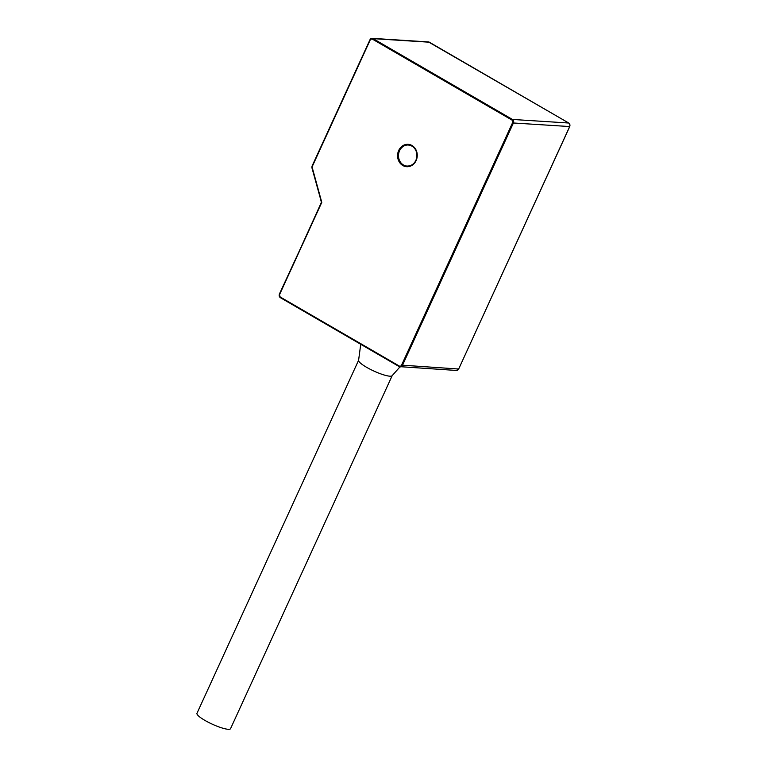 <?xml version="1.0" encoding="UTF-8"?>
<svg xmlns="http://www.w3.org/2000/svg" width="767" height="767" viewBox="0 0 767 767"><rect width="100%" height="100%" fill="white"/><g stroke="black" fill="none" stroke-linecap="round" stroke-linejoin="round"><path stroke-width="1.15" d="M399.981 366.866L392.11 375.725A18.466 3.547 -155.4 0 1 366.588 367.297A18.466 3.547 -155.4 0 1 358.582 360.375L360.73 344.278M392.186 375.648L230.56 728.65A18.466 3.547 -155.4 0 1 204.923 720.405A18.466 3.547 -155.4 0 1 196.985 713.272L358.601 360.269M399.166 366.549L280.348 297.663L279.351 294.164L321.785 202.373L279.639 294.423A1.975 1.735 -86.4 0 0 280.367 297.078L399.233 366.003A1.975 1.735 -86.4 0 0 401.572 365.13L512.586 122.672A1.975 1.735 -86.4 0 0 511.857 120.007L372.494 39.194A1.975 1.735 -86.4 0 0 370.154 40.076L312.399 166.209A1.975 1.735 -86.4 0 0 312.284 167.724L321.785 202.373M411.937 146.066A10.556 9.252 -86.4 0 0 408.408 145.011A10.556 9.252 -86.4 0 0 398.83 152.815A10.556 9.252 -86.4 0 0 403.423 164.953A10.556 9.252 -86.4 0 0 407.066 166.075A10.556 9.252 -86.4 0 0 416.644 158.27A10.556 9.252 -86.4 0 0 412.042 146.123M412.004 145.519A11.208 9.837 93.6 0 1 416.126 160.571A11.208 9.837 93.6 0 1 402.838 165.528A11.208 9.837 93.6 0 1 398.706 150.466A11.208 9.837 93.6 0 1 412.004 145.519M401.572 365.13L458.666 369.023L569.68 126.555L513.411 122.988L402.407 365.447A2.637 2.311 93.6 0 1 399.281 366.616L456.451 370.461A2.637 2.311 -86.4 0 0 458.666 369.023L456.451 370.461M511.857 120.007L512.442 119.441L568.711 123.017L429.347 42.204L373.088 38.628L512.442 119.441A2.637 2.311 93.6 0 1 513.411 122.988L512.586 122.672M321.478 202.335L311.958 167.915L312.121 165.96L369.905 39.894M312.016 167.848A2.637 2.311 93.6 0 1 312.159 166.046M280.3 297.615A2.637 2.311 93.6 0 1 279.399 294.25M569.728 126.45L569.68 126.555A2.637 2.311 -86.4 0 0 568.711 123.017L568.817 123.084M429.453 42.262L429.347 42.204A2.637 2.311 -86.4 0 0 428.437 41.926L372.177 38.35A2.637 2.311 93.6 0 1 373.088 38.628L372.494 39.194M312.399 166.209L369.953 39.798A2.637 2.311 93.6 0 1 372.177 38.35L370.154 40.076M458.714 368.917L569.766 126.536C570.082 124.896 569.747 123.727 568.769 123.036L428.437 41.926M399.233 366.003L399.214 366.597L280.348 297.663L280.367 297.078M312.284 167.724L321.402 202.335L279.639 294.423M407.066 166.075C417.679 166.113 420.306 151.204 411.984 146.104L408.408 145.011"/></g></svg>
